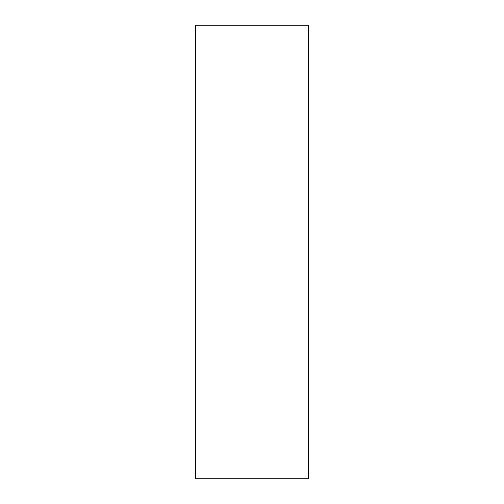 <?xml version="1.0" encoding="UTF-8"?>
<svg xmlns="http://www.w3.org/2000/svg" width="504" height="504" viewBox="0 0 504 504"><rect width="100%" height="100%" fill="white"/><g stroke="black" fill="none" stroke-linecap="round" stroke-linejoin="round"><path stroke-width="0.76" d="M195.3 478.8L308.7 478.8L308.7 25.2L195.3 25.2L195.3 478.8"/></g></svg>
